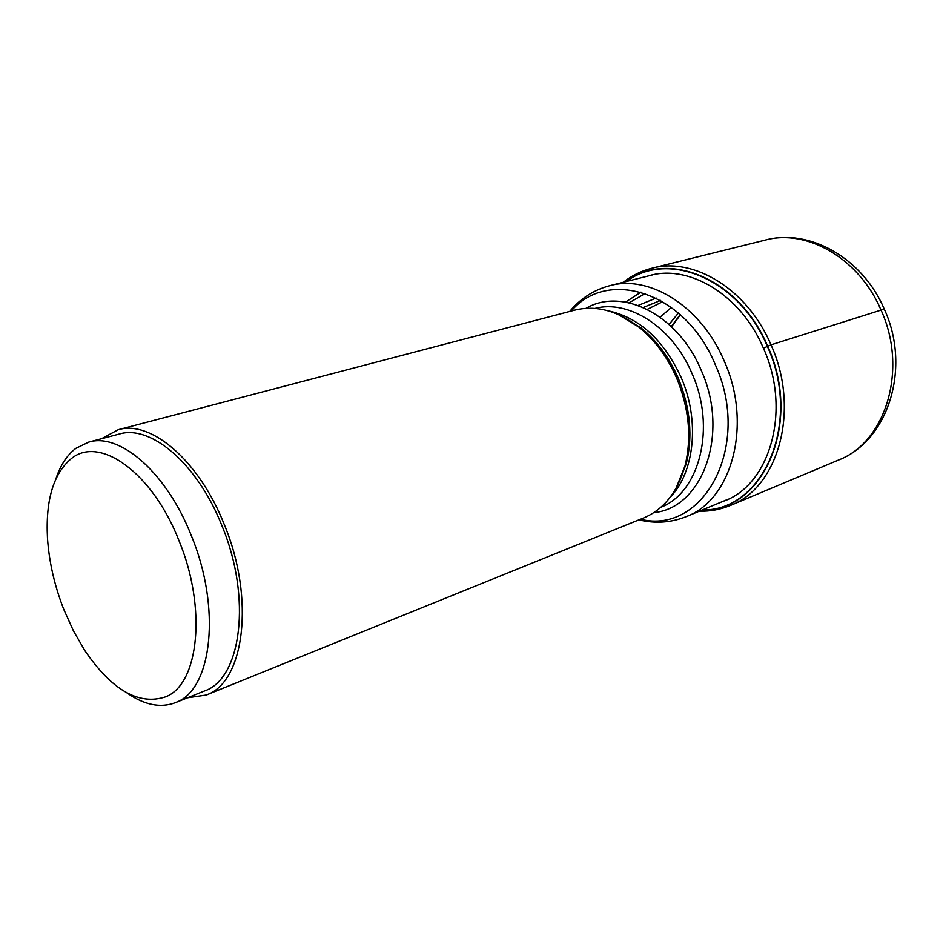 <?xml version="1.0" encoding="UTF-8"?>
<svg xmlns="http://www.w3.org/2000/svg" width="943" height="943" viewBox="0 0 943 943"><rect width="100%" height="100%" fill="white"/><g stroke="black" fill="none" stroke-linecap="round" stroke-linejoin="round"><path stroke-width="1.41" d="M669.082 324.451L678.418 313.017M660.1 317.166L671.404 307.394M641.004 292.118L625.551 302.102M626.411 281.497C668.292 249.86 739.395 279.163 767.307 346.317C802.517 422.653 763.04 511.365 702.252 509.974M206.211 695.038L643.715 517.919C663.766 509.444 677.522 492.14 684.96 466.019C691.891 437.788 689.133 408.508 676.685 378.167C667.396 356.961 654.784 339.928 638.847 327.068C617.264 310.577 595.893 304.931 574.747 310.129L118.158 429.749C150.774 419.682 199.044 460.479 224.222 524.391C255.341 598.923 244.331 682.473 206.211 695.038L187.527 697.785M101.538 438.719L118.158 429.749M175.174 702.759L204.419 690.995C241.42 678.854 252.052 597.886 221.935 525.734C197.558 463.815 150.774 424.244 119.148 434.075L88.666 442.126C119.926 432.365 166.675 472.738 191.335 535.636C221.299 607.834 212.187 688.755 176.612 702.146L175.174 702.759C160.345 708.252 144.291 704.987 127.034 692.975M55.932 478.749C60.411 465.194 67.036 455.068 75.817 448.373L88.666 442.126M63.77 609.402C54.458 585.497 49.024 561.639 47.456 537.84C45.547 499.884 53.515 473.469 71.35 458.604C99.593 435.124 152.507 472.514 179.052 540.822C207 608.294 198.879 683.981 165.838 696.759C139.045 705.729 112.064 690.37 84.905 650.682L73.483 630.973L63.77 609.402M884.263 309.08L771.009 344.843L763.382 348.203M730.495 505.413L838.468 460.066C885.807 442.314 908.415 369.137 880.809 309.575C858.92 258.347 806.831 228.666 765.445 240.052L651.79 268.26C693.659 256.626 747.599 289.312 771.009 344.843C800.454 409.474 778.494 487.625 730.495 505.413C720.535 509.55 710.126 511.483 699.282 511.212M701.675 510.222C762.934 512.249 803.094 423.065 767.626 346.175C739.512 278.503 667.703 249.317 625.81 281.651M680.422 314.785L671.581 326.773M671.286 326.49L680.198 314.585M647.287 309.351L662.776 301.642M643.244 307.453L660.678 300.416M656.198 298.035L638.187 305.438M645.295 293.462L629.111 302.797M647.888 276.075C687.966 263.25 740.762 294.322 763.417 348.191C791.908 410.665 769.688 486.105 722.703 501.487M652.297 274.955L609.72 285.705C649.586 274.425 701.392 306.593 724.13 360.839L724.177 360.945C752.679 424.032 732.133 499.873 686.351 516.575L726.9 499.743M571.482 310.99L572.177 310.141M640.438 519.251C703.702 535.211 752.408 445.532 715.159 364.387L715.124 364.281C685.549 292.177 607.787 267.623 571.328 311.025M586.027 308.326C622.215 286.896 678.147 314.679 701.109 370.08L701.156 370.175C730.012 433.568 702.582 508.218 653.829 512.627M660.89 507.251C699.659 492.47 716.326 427.556 692.068 373.652L692.021 373.558C672.665 327.268 628.922 299.285 594.892 308.42M607.87 310.754C638.965 317.378 663.342 339.504 680.999 377.117L681.046 377.224C700.119 420.413 694.649 472.573 669.884 497.621M676.874 486.8L686.245 463.873C693.034 436.255 690.335 407.624 678.17 377.978L678.123 377.872C669.047 357.197 656.729 340.576 641.157 328.023L619.94 315.245M651.79 268.26C641.323 270.912 631.834 275.58 623.299 282.287M765.445 240.052C809.601 228.135 862.609 258.323 884.133 308.797C911.398 367.228 888.671 440.758 838.468 460.066M609.72 285.705C593.854 289.914 580.511 298.483 569.713 311.449M638.882 519.876C655.291 523.801 671.121 522.705 686.351 516.575M684.96 466.019L675.942 488.509M618.16 314.443L638.847 327.068"/></g></svg>
